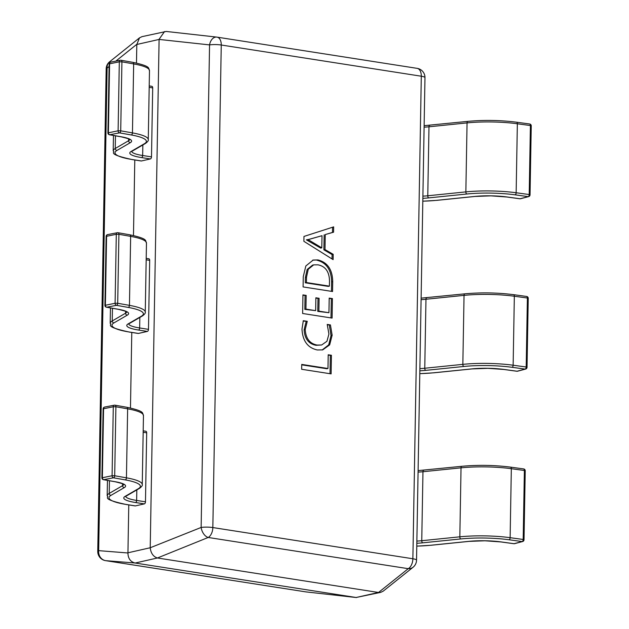<?xml version="1.0" encoding="UTF-8"?>
<svg xmlns="http://www.w3.org/2000/svg" width="629" height="629" viewBox="0 0 629 629"><rect width="100%" height="100%" fill="white"/><g stroke="black" fill="none" stroke-linecap="round" stroke-linejoin="round"><path stroke-width="0.94" d="M327.206 324.43L330.437 324.934L332.151 335.218L329.659 344.873L322.701 349.873L317.315 349.968C307.715 347.884 302.604 340.918 301.991 329.061L303.312 320.704L307.267 321.317L305.23 329.525C305.804 338.528 309.783 343.701 317.158 345.062L321.639 344.991L326.946 341.28L328.928 334.038L327.206 324.43M332.725 281.643L332.552 291.518L303.092 286.918L303.272 276.674L305.843 265.965L313.195 260.036L317.959 259.934C327.544 262.364 332.466 269.597 332.725 281.643L331.609 281.894L331.444 291.345M303.972 236.441L333.677 226.872L333.59 232.18L325.256 234.57L324.996 249.571L333.197 254.32L333.111 259.635L303.886 241.316L303.972 236.441M329.195 298.099L332.427 298.602L332.088 318.085L302.628 313.486L302.95 294.891L306.181 295.394L305.946 309.122L315.648 310.64L315.868 297.792L319.1 298.303L318.879 311.143L328.936 312.707L329.195 298.099M328.204 354.772L331.436 355.283L331.113 373.878L301.653 369.278L301.739 364.411L327.968 368.5L328.204 354.772M128.772 504.914L127.939 552.797L150.221 547.757L159.098 39.43L136.815 44.478L136.485 63.057M134.795 159.978L133.474 235.529M131.783 332.45L130.47 407.993M378.391 592.455L157.431 557.986L135.149 563.026L356.1 597.495L378.532 592.471L408.245 568.679L208.199 537.473A9.238 5.606 -111.9 0 1 201.138 527.448L209.559 44.903A9.238 6.259 -83.6 0 1 216.714 37.095L216.714 37.095A9.238 6.259 -83.6 0 1 216.934 37.127A9.238 5.457 -81.1 0 1 217.115 37.15A9.238 9.238 0 0 0 216.714 37.095L166.481 31.481M150.221 547.757L201.138 527.448A9.238 1.698 1 0 1 212.838 527.558L412.876 558.764L421.304 76.219L221.259 45.013L212.838 527.558A9.238 5.457 -81.1 0 1 208.199 537.473L157.431 557.986M416.98 68.333A9.238 5.457 98.9 0 1 417.153 68.357L217.115 37.15A9.238 5.457 -81.1 0 1 221.259 45.013A9.238 1.698 1 0 0 209.559 44.903L159.098 39.43M135.149 563.026L134.999 563.002C130.423 561.768 128.064 558.426 127.931 552.977L127.939 552.797M136.815 44.478L139.504 37.85L142.005 36.647L166.237 31.45M413.08 567.24A9.238 9.238 0 0 0 416.54 560.187A9.238 1.698 1 0 0 412.876 558.764A9.238 5.457 98.9 0 1 408.245 568.679A9.238 7.705 -128.7 0 0 413.08 567.24L383.218 591.15L380.718 592.353L356.1 597.495M157.289 557.954C153.279 556.594 150.921 553.253 150.229 547.93M380.718 592.353L378.532 592.471M159.106 39.257L164.554 31.544M134.999 563.002L105.743 560.667A9.238 8.358 -85.4 0 1 98.674 550.642L127.931 552.977M306.229 591.92A9.238 6.259 -83.6 0 1 306.008 591.905L306.008 591.905A9.238 6.259 -83.6 0 1 305.788 591.873L356.242 597.519M109.1 66.493L107.103 68.089A9.238 7.705 -128.7 0 1 109.643 61.76A9.238 9.238 0 0 0 106.183 68.813A9.238 1.698 1 0 1 107.103 68.089L98.674 550.642A9.238 1.698 1 0 0 97.754 551.358A9.238 9.238 0 0 0 105.57 560.643A9.238 5.457 -81.1 0 0 105.743 560.667L305.788 591.873A9.238 5.457 98.9 0 1 305.608 591.85A9.238 5.457 98.9 0 1 305.435 591.818M332.56 227.226L332.474 232.439L333.59 232.18M332.474 232.439L325.256 234.57M324.147 234.821L323.88 249.823L324.996 249.571M323.88 249.823L332.088 254.572L333.197 254.32M332.088 254.572L332.01 258.951M309.476 239.272L306.402 239.853L320.672 248.093L321.789 247.842L322.001 235.694L309.523 239.256M322.001 235.694L308.925 239.366M308.462 240.758L309.578 240.498L321.789 247.842M306.402 239.853L307.518 239.602L309.578 240.498M312.644 260.17L317.959 259.934M316.843 260.186C326.427 262.615 331.349 269.849 331.609 281.894M313.674 264.864L312.566 265.123L307.156 269.479L305.387 277.452L305.293 282.806L328.291 286.392L329.399 286.14L329.494 280.99C329.305 271.712 325.46 266.326 317.959 264.825L313.674 264.864L308.273 269.228L306.504 277.2L306.409 282.555L329.399 286.14M305.387 277.452L306.504 277.2M305.293 282.806L306.409 282.555M329.187 298.523L332.427 298.602M331.31 298.854L330.98 317.912M302.942 295.316L306.181 295.394M305.073 295.646L304.829 309.374L305.946 309.122M304.829 309.374L315.648 310.64M315.86 298.217L319.1 298.303M317.991 298.555L317.763 311.394L318.879 311.143M317.763 311.394L328.936 312.707M327.387 324.878L330.437 324.934M329.321 325.185L331.035 335.469L332.151 335.218M331.035 335.469L328.708 344.857L322.142 349.991M303.162 321.104L307.267 321.317M306.15 321.568L304.114 329.777L305.23 329.525M304.114 329.777C304.688 338.779 308.666 343.953 316.049 345.313L317.158 345.062M316.049 345.313L321.639 344.991M328.196 355.196L331.436 355.283M330.327 355.534L330.005 373.705M301.731 364.836L326.852 368.751L327.968 368.5M416.791 546.106A44.337 8.153 -179 0 0 430.755 545.249L468.825 541.357A29.555 5.433 1 0 1 501.014 541.907L514.074 543.7A1.848 1.525 75.1 0 0 514.577 543.668A1.848 1.848 0 0 1 513.854 543.708A1.848 0.983 97.8 0 1 513.641 543.637M501.014 541.907A1.848 0.983 97.8 0 1 500.794 541.923L513.854 543.708A1.848 0.983 97.8 0 0 514.074 543.7L522.141 541.553A1.848 1.525 75.1 0 0 522.644 541.522L514.577 543.668M419.802 373.634A44.337 8.153 -179 0 0 433.766 372.777L471.836 368.893A29.555 5.433 1 0 1 504.026 369.443L517.077 371.228A1.848 1.525 75.1 0 0 517.588 371.196A1.848 1.848 0 0 1 516.865 371.244A1.848 0.983 97.8 0 1 516.653 371.173M504.026 369.443A1.848 0.983 97.8 0 1 503.805 369.459L516.865 371.244A1.848 0.983 97.8 0 0 517.077 371.228L525.152 369.089A1.848 1.525 75.1 0 0 525.655 369.058L517.588 371.196M422.814 201.17A44.337 8.153 -179 0 0 436.77 200.313L474.848 196.421A29.555 5.433 1 0 1 507.037 196.979L520.089 198.764A1.848 1.525 75.1 0 0 520.6 198.733A1.848 1.848 0 0 1 519.869 198.78A1.848 0.983 97.8 0 1 519.664 198.701M507.037 196.979A1.848 0.983 97.8 0 1 506.817 196.995L519.869 198.78A1.848 0.983 97.8 0 0 520.089 198.764L528.163 196.625A1.848 1.525 75.1 0 0 528.667 196.594L520.6 198.733M135.416 505.905L144.332 503.884L135.494 502.508A29.555 5.433 1 0 1 125.077 496.399L138.411 488.647A44.337 8.153 -179 0 0 125.187 479.88L113.448 477.796L103.73 479.683L115.477 481.767A29.555 5.433 1 0 1 124.29 487.609L110.956 495.361A44.337 8.153 -179 0 0 126.586 504.521L135.416 505.905A1.848 1.093 98.9 0 1 135.164 505.913A1.848 1.093 98.9 0 1 134.928 505.826M125.682 496.415A27.707 5.095 -179 0 0 136.642 500.44L145.472 501.816L146.683 432.831L143.168 432.28M145.472 501.816A1.848 1.093 98.9 0 1 144.332 503.884M145.598 431.266A1.848 1.093 98.9 0 1 145.849 431.258A1.848 1.093 98.9 0 1 146.683 432.831M105.004 407.065A1.848 1.376 79 0 0 104.618 407.065A1.848 1.376 79 0 0 103.573 408.638L102.37 477.623A1.848 1.376 79 0 0 103.73 479.683A1.848 1.187 -79.9 0 1 103.439 479.691L115.186 481.767A1.848 1.187 -79.9 0 0 115.477 481.767M101.914 477.836L112.088 475.736L113.291 406.751L115.893 406.759L114.69 475.752L126.437 477.828L127.64 408.842L115.893 406.759A1.848 1.187 -79.9 0 0 115.005 405.178A1.848 1.187 -79.9 0 0 114.714 405.186A1.848 1.376 79 0 0 114.329 405.186A1.848 1.376 79 0 0 113.291 406.751L103.125 408.85L101.914 477.836A1.848 1.848 0 0 0 103.439 479.691M112.088 475.736A1.848 1.376 79 0 0 113.448 477.796A1.848 1.187 100.1 0 0 114.69 475.752L112.088 475.736M138.427 333.433L147.343 331.42L138.506 330.036A29.555 5.433 1 0 1 128.088 323.927L141.423 316.183A44.337 8.153 -179 0 0 128.198 307.416L116.459 305.332L106.741 307.219L118.488 309.303A29.555 5.433 1 0 1 127.302 315.145L113.967 322.889A44.337 8.153 -179 0 0 129.598 332.057L138.427 333.433A1.848 1.093 98.9 0 1 138.176 333.441A1.848 1.093 98.9 0 1 137.932 333.354M128.693 323.951A27.707 5.095 -179 0 0 139.654 327.968L148.483 329.352L149.686 260.359L146.172 259.816M148.483 329.352A1.848 1.093 98.9 0 1 147.343 331.42M148.609 258.802A1.848 1.093 98.9 0 1 148.861 258.786A1.848 1.093 98.9 0 1 149.686 260.359M108.007 234.601A1.848 1.376 79 0 0 107.63 234.601A1.848 1.376 79 0 0 106.584 236.166L105.381 305.151A1.848 1.376 79 0 0 106.741 307.219A1.848 1.187 -79.9 0 1 106.45 307.219L118.197 309.303A1.848 1.187 -79.9 0 0 118.488 309.303M104.925 305.372L115.099 303.272L116.302 234.287L118.905 234.295L117.702 303.28L129.448 305.364L130.651 236.378L118.905 234.295A1.848 1.187 -79.9 0 0 118.016 232.714A1.848 1.187 -79.9 0 0 117.725 232.714A1.848 1.376 79 0 0 117.34 232.714A1.848 1.376 79 0 0 116.302 234.287L106.128 236.386L104.925 305.372A1.848 1.848 0 0 0 106.45 307.219M115.099 303.272A1.848 1.376 79 0 0 116.459 305.332A1.848 1.187 100.1 0 0 117.702 303.28L115.099 303.272M141.439 160.969L150.347 158.948L141.517 157.572A29.555 5.433 1 0 1 131.099 151.463L144.434 143.711A44.337 8.153 -179 0 0 131.209 134.952L119.471 132.868L109.753 134.748L121.499 136.831A29.555 5.433 1 0 1 130.313 142.673L116.978 150.425A44.337 8.153 -179 0 0 132.609 159.593L141.439 160.969A1.848 1.093 98.9 0 1 141.187 160.977A1.848 1.093 98.9 0 1 140.943 160.89M131.697 151.487A27.707 5.095 -179 0 0 142.665 155.505L151.495 156.88L152.698 87.895L149.183 87.345M151.495 156.88A1.848 1.093 98.9 0 1 150.347 158.948M151.62 86.33A1.848 1.093 98.9 0 1 151.872 86.322A1.848 1.093 98.9 0 1 152.698 87.895M111.018 62.129A1.848 1.376 79 0 0 110.641 62.137A1.848 1.376 79 0 0 109.595 63.702L108.392 132.688A1.848 1.376 79 0 0 109.753 134.748A1.848 1.187 -79.9 0 1 109.462 134.755L121.208 136.839A1.848 1.187 -79.9 0 0 121.499 136.831M107.936 132.9L118.11 130.801L119.313 61.815L121.916 61.831L120.713 130.816L132.452 132.9L133.662 63.914L121.916 61.831A1.848 1.187 -79.9 0 0 121.027 60.242A1.848 1.187 -79.9 0 0 120.737 60.25A1.848 1.376 79 0 0 120.351 60.25A1.848 1.376 79 0 0 119.313 61.815L109.139 63.914L107.936 132.9A1.848 1.848 0 0 0 109.462 134.755M118.11 130.801A1.848 1.376 79 0 0 119.471 132.868A1.848 1.187 100.1 0 0 120.713 130.816L118.11 130.801M136.808 44.305L115.791 61.139M421.304 76.219A9.238 1.698 1 0 1 424.968 77.642A9.238 9.238 0 0 0 417.153 68.357A9.238 5.457 98.9 0 1 421.304 76.219M105.216 560.573A9.238 5.457 -81.1 0 0 105.57 560.643L305.608 591.85A9.238 9.238 0 0 0 306.008 591.905L356.486 597.55M510.355 467.15A1.848 0.983 -82.2 0 1 510.575 467.135A1.848 0.983 -82.2 0 1 511.33 468.699A46.184 8.492 -179 0 0 461.033 467.834L459.83 536.82A46.184 8.492 1 0 1 510.127 537.685L511.33 468.699L524.492 470.5L525.223 470.783L524.02 539.776L523.179 539.47L524.382 470.484A1.848 0.983 -82.2 0 0 523.627 468.919A1.848 0.983 -82.2 0 0 523.407 468.935M509.089 539.768A1.848 0.983 97.8 0 0 510.127 537.685L523.179 539.47A1.848 0.983 97.8 0 1 522.141 541.553L509.089 539.768A44.337 8.153 -179 0 0 460.805 538.943L422.727 542.827A29.555 5.433 1 0 1 416.838 543.267M525.223 470.783A1.848 1.848 0 0 0 523.627 468.919L510.575 467.135C494.347 465.098 478.103 464.815 461.851 466.301A1.848 0.991 -95.8 0 0 461.033 467.834L422.963 471.726L421.752 540.712L459.83 536.82A1.848 0.991 84.2 0 0 460.805 538.943M416.878 541.089A27.707 5.095 -179 0 0 421.752 540.712A1.848 0.991 84.2 0 0 422.727 542.827M423.993 470.209A1.848 0.991 -95.8 0 0 423.773 470.185A1.848 0.991 -95.8 0 0 422.963 471.726A27.707 5.095 1 0 1 418.081 472.104M430.755 545.249A1.848 0.991 84.2 0 0 430.975 545.264A1.848 0.991 84.2 0 0 431.179 545.201M468.825 541.357A1.848 0.991 84.2 0 0 469.045 541.38L484.928 540.791L500.794 541.923A1.848 0.983 97.8 0 1 500.59 541.852M418.104 470.618L461.851 466.301A1.848 0.991 -95.8 0 1 462.071 466.325M513.366 294.687A1.848 0.983 -82.2 0 1 513.579 294.671A1.848 0.983 -82.2 0 1 514.341 296.235A46.184 8.492 -179 0 0 464.045 295.371L462.842 364.356A46.184 8.492 1 0 1 513.138 365.221L514.341 296.235L527.503 298.036L528.234 298.319L527.031 367.305L526.19 367.006L527.393 298.02A1.848 0.983 -82.2 0 0 526.638 296.456A1.848 0.983 -82.2 0 0 526.418 296.471M512.092 367.305A1.848 0.983 97.8 0 0 513.138 365.221L526.19 367.006A1.848 0.983 97.8 0 1 525.152 369.089L512.092 367.305A44.337 8.153 -179 0 0 463.809 366.471L425.739 370.363A29.555 5.433 1 0 1 419.85 370.803M528.234 298.319A1.848 1.848 0 0 0 526.638 296.456L513.579 294.671C497.358 292.627 481.114 292.351 464.862 293.829A1.848 0.991 -95.8 0 0 464.045 295.371L425.967 299.255L424.764 368.24L462.842 364.356A1.848 0.991 84.2 0 0 463.809 366.471M419.889 368.625A27.707 5.095 -179 0 0 424.764 368.24A1.848 0.991 84.2 0 0 425.739 370.363M427.005 297.745A1.848 0.991 -95.8 0 0 426.784 297.721A1.848 0.991 -95.8 0 0 425.967 299.255A27.707 5.095 1 0 1 421.092 299.64M433.766 372.777A1.848 0.991 84.2 0 0 433.979 372.8A1.848 0.991 84.2 0 0 434.191 372.738M471.836 368.893A1.848 0.991 84.2 0 0 472.057 368.916A1.848 0.991 84.2 0 0 472.261 368.846M419.802 373.673L433.979 372.8L472.057 368.916L487.939 368.319L503.805 369.459A1.848 0.983 97.8 0 1 503.601 369.388M421.115 298.146L464.862 293.829A1.848 0.991 -95.8 0 1 465.083 293.853M516.378 122.223A1.848 0.983 -82.2 0 1 516.59 122.207A1.848 0.983 -82.2 0 1 517.352 123.764A46.184 8.492 -179 0 0 467.056 122.899L465.853 191.892A46.184 8.492 1 0 1 516.15 192.757L517.352 123.764L530.514 125.564L531.246 125.855L530.043 194.841L529.201 194.542L530.404 125.548A1.848 0.983 -82.2 0 0 529.649 123.992A1.848 0.983 -82.2 0 0 529.429 124.007M515.104 194.833A1.848 0.983 97.8 0 0 516.15 192.757L529.201 194.542A1.848 0.983 97.8 0 1 528.163 196.625L515.104 194.833A44.337 8.153 -179 0 0 466.82 194.007L428.75 197.891A29.555 5.433 1 0 1 422.861 198.339M531.246 125.855A1.848 1.848 0 0 0 529.649 123.992L516.59 122.207C500.369 120.163 484.126 119.88 467.874 121.366A1.848 0.991 -95.8 0 0 467.056 122.899L428.978 126.791L427.775 195.776L465.853 191.892A1.848 0.991 84.2 0 0 466.82 194.007M422.9 196.154A27.707 5.095 -179 0 0 427.775 195.776A1.848 0.991 84.2 0 0 428.75 197.891M430.016 125.273A1.848 0.991 -95.8 0 0 429.796 125.257A1.848 0.991 -95.8 0 0 428.978 126.791A27.707 5.095 1 0 1 424.103 127.168M436.77 200.313A1.848 0.991 84.2 0 0 436.99 200.337A1.848 0.991 84.2 0 0 437.202 200.266M474.848 196.421A1.848 0.991 84.2 0 0 475.068 196.445L490.95 195.855L506.817 196.995A1.848 0.983 97.8 0 1 506.612 196.916M424.127 125.682L467.874 121.366A1.848 0.991 -95.8 0 1 468.086 121.389M125.187 479.88A1.848 1.187 100.1 0 0 126.437 477.828A46.184 8.492 1 0 1 142.256 484.527L143.459 415.541A46.184 8.492 -179 0 0 127.64 408.842A1.848 1.187 -79.9 0 0 126.743 407.262C146.007 411.421 141.918 413.167 143.459 415.541M122.592 483.772L122.561 485.667A27.707 5.095 -179 0 0 123.748 484.448M109.446 480.753L109.226 493.411L122.561 485.667A1.848 1.738 59.8 0 0 124.29 487.609M135.494 502.508A1.848 1.093 98.9 0 0 136.642 500.44L136.823 489.912M126.586 504.521A1.848 1.093 -81.1 0 1 126.335 504.529C99.303 498.687 110.13 497.201 107.182 495.849A46.184 8.492 1 0 1 109.226 493.411A1.848 1.738 59.8 0 0 110.956 495.361M114.91 481.665A1.848 1.187 -79.9 0 0 115.186 481.767C122.018 483.442 124.912 484.377 123.874 484.574M125.077 496.399A1.848 1.738 -120.2 0 0 126.036 496.179L139.371 488.426A1.848 1.738 -120.2 0 1 138.411 488.647M128.198 307.416A1.848 1.187 100.1 0 0 129.448 305.364A46.184 8.492 1 0 1 145.26 312.063L146.471 243.069A46.184 8.492 -179 0 0 130.651 236.378A1.848 1.187 -79.9 0 0 129.755 234.798C149.018 238.957 144.922 240.703 146.471 243.069M125.603 311.3L125.572 313.195A27.707 5.095 -179 0 0 126.759 311.984M112.457 308.289L112.237 320.947L125.572 313.195A1.848 1.738 59.8 0 0 127.302 315.145M138.506 330.036A1.848 1.093 98.9 0 0 139.654 327.968L139.835 317.441M129.102 331.978A1.848 1.093 -81.1 0 0 129.338 332.065C102.315 326.223 113.141 324.729 110.193 323.385A46.184 8.492 1 0 1 112.237 320.947A1.848 1.738 59.8 0 0 113.967 322.889M138.176 333.441L129.338 332.065A1.848 1.093 -81.1 0 0 129.598 332.057M117.922 309.201A1.848 1.187 -79.9 0 0 118.197 309.303C125.029 310.978 127.923 311.905 126.877 312.102M128.088 323.927A1.848 1.738 -120.2 0 0 129.047 323.707L142.382 315.962A1.848 1.738 -120.2 0 1 141.423 316.183M131.209 134.952A1.848 1.187 100.1 0 0 132.452 132.9A46.184 8.492 1 0 1 148.271 139.591L149.482 70.605A46.184 8.492 -179 0 0 133.662 63.914A1.848 1.187 -79.9 0 0 132.766 62.326C152.029 66.485 147.933 68.239 149.482 70.605M128.615 138.836L128.583 140.731A27.707 5.095 -179 0 0 129.771 139.512M115.469 135.817L115.241 148.483L128.583 140.731A1.848 1.738 59.8 0 0 130.313 142.673M141.517 157.572A1.848 1.093 98.9 0 0 142.665 155.505L142.846 144.977M132.114 159.514A1.848 1.093 -81.1 0 0 132.349 159.601C105.318 153.751 116.153 152.265 113.204 150.913A46.184 8.492 1 0 1 115.241 148.483A1.848 1.738 59.8 0 0 116.978 150.425M141.187 160.977L132.349 159.601A1.848 1.093 -81.1 0 0 132.609 159.593M120.933 136.737A1.848 1.187 -79.9 0 0 121.208 136.839C128.033 138.506 130.934 139.441 129.888 139.638M131.099 151.463A1.848 1.738 -120.2 0 0 132.059 151.243L145.393 143.498A1.848 1.738 -120.2 0 1 144.434 143.711M416.54 560.187L424.968 77.642M139.504 37.85L109.643 61.76M97.754 551.358L106.183 68.813M416.791 546.137L430.975 545.264L469.045 541.38M522.644 541.522A1.848 1.848 0 0 0 524.02 539.776M525.655 369.058A1.848 1.848 0 0 0 527.031 367.305M422.806 201.201L436.99 200.337L475.068 196.445M528.667 196.594A1.848 1.848 0 0 0 530.043 194.841M107.182 495.849L107.449 480.399M126.335 504.529L135.164 505.913M143.192 430.841L145.849 431.258M126.743 407.262L115.005 405.178A1.848 1.848 0 0 0 114.329 405.186L104.618 407.065A1.848 1.848 0 0 0 103.125 408.85M139.371 488.426C141.698 486.72 142.657 485.423 142.256 484.527M110.193 323.385L110.46 307.935M146.203 258.377L148.861 258.786M129.755 234.798L118.016 232.714A1.848 1.848 0 0 0 117.34 232.714L107.63 234.601A1.848 1.848 0 0 0 106.128 236.386M142.382 315.962C144.709 314.256 145.669 312.951 145.26 312.063M113.204 150.913L113.472 135.463M149.215 85.906L151.872 86.322M132.766 62.326L121.027 60.242A1.848 1.848 0 0 0 120.351 60.25L110.641 62.137A1.848 1.848 0 0 0 109.139 63.914M145.393 143.498C147.713 141.784 148.672 140.487 148.271 139.591"/></g></svg>
